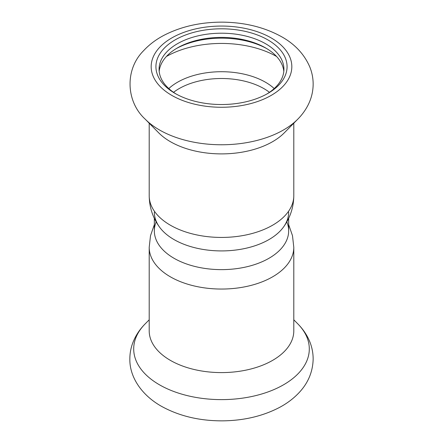 <?xml version="1.0" encoding="UTF-8"?>
<svg xmlns="http://www.w3.org/2000/svg" width="443" height="443" viewBox="0 0 443 443"><rect width="100%" height="100%" fill="white"/><g stroke="black" fill="none" stroke-linecap="round" stroke-linejoin="round"><path stroke-width="0.66" d="M154.336 218.344L154.336 230.858A67.164 38.774 0 0 0 174.01 258.275A67.164 38.774 0 0 0 247.2 266.68A67.164 38.774 0 0 0 288.664 230.858L288.664 218.344M288.664 212.147A67.164 38.774 180 0 1 247.2 247.969A67.164 38.774 180 0 1 174.01 239.563A67.164 38.774 180 0 1 154.336 212.147M283.813 71.34A62.424 36.038 -0 0 0 265.639 47.955A62.424 36.038 -0 0 0 177.361 47.955A62.424 36.038 -0 0 0 159.181 71.34M266.73 94.082A62.424 36.038 -0 0 0 283.924 69.246A62.424 36.038 -0 0 0 265.639 43.763A62.424 36.038 -0 0 0 197.611 35.949A62.424 36.038 -0 0 0 159.076 69.246A62.424 36.038 -0 0 0 176.27 94.082M266.73 48.603A65.581 37.865 -0 0 0 176.27 48.603M293.798 195.695A72.298 41.742 -0 0 1 249.165 234.258A72.298 41.742 -0 0 1 170.378 225.21A72.298 41.742 -0 0 1 149.202 195.695C149.341 207.28 152.785 217.751 159.53 227.098A67.164 38.774 -0 0 0 174.01 239.563A67.164 38.774 -0 0 0 283.47 227.093C290.215 217.751 293.659 207.28 293.798 195.695L293.798 123.209M145.215 119.173L158.683 132.817A72.298 41.742 -0 0 0 221.5 153.893A72.298 41.742 -0 0 0 284.317 132.817L297.785 119.173C301.755 115.169 305.033 110.75 307.614 105.921C311.268 99.038 313.118 91.734 313.157 84.009C313.129 78.178 312.033 72.547 309.862 67.109C304.424 54.423 295.104 44.355 281.892 36.896C264.621 27.261 244.746 22.349 222.259 22.15C200.546 22.111 181.098 26.508 163.921 35.34C156.025 39.493 149.269 44.593 143.654 50.64C124.538 69.518 126.028 101.757 145.215 119.173A87.797 50.69 -0 0 0 221.5 144.767A87.797 50.69 -0 0 0 297.785 119.173M267.871 39.892A65.581 37.865 -0 0 0 175.129 39.892A65.581 37.865 -0 0 0 175.123 93.434A65.581 37.865 -0 0 0 267.877 93.434A65.581 37.865 -0 0 0 267.871 39.892M286.831 221.865A67.164 38.774 180 0 1 254.271 264.704A67.164 38.774 180 0 1 174.01 258.275A67.164 38.774 180 0 1 156.169 221.865M170.378 360.369A72.298 41.742 180 0 1 149.202 330.855L149.202 247.31A72.298 41.742 180 0 0 170.378 276.825A72.298 41.742 180 0 0 249.165 285.873A72.298 41.742 180 0 0 293.798 247.31L293.798 330.855A72.298 41.742 180 0 1 249.165 369.418A72.298 41.742 180 0 1 170.378 360.369M276.593 56.494A78.417 45.275 -0 0 0 166.407 56.494M274.206 88.556A62.197 35.905 -0 0 0 265.479 82.232A62.197 35.905 -0 0 0 168.794 88.556M269.46 92.31A60.049 34.67 -0 0 0 263.962 88.655A60.049 34.67 -0 0 0 173.54 92.31M271.227 37.954A70.321 40.601 -0 0 0 153.571 56.156A70.321 40.601 -0 0 0 239.702 105.883A70.321 40.601 -0 0 0 271.227 37.954M293.798 319.796L297.785 323.833A87.797 50.69 180 0 1 274.754 389.231A87.797 50.69 180 0 1 159.419 384.773A87.797 50.69 180 0 1 145.215 323.833L149.202 319.796M149.202 195.695L149.202 123.209M154.336 224.656L150.509 235.687L149.202 247.31M288.664 224.656L292.491 235.687L293.798 247.31M297.785 323.833C301.755 327.831 305.033 332.25 307.614 337.084C311.268 343.962 313.118 351.266 313.157 358.996C312.852 371.472 308.378 382.453 299.728 391.944C294.069 398.146 287.219 403.368 279.179 407.61C262.561 416.198 243.733 420.612 222.702 420.85C199.483 420.95 178.95 416.038 161.108 406.104C141.001 394.602 129.434 376.506 129.843 358.741C129.877 353.575 130.757 348.558 132.485 343.679C135.198 336.243 139.44 329.625 145.215 323.833"/></g></svg>
